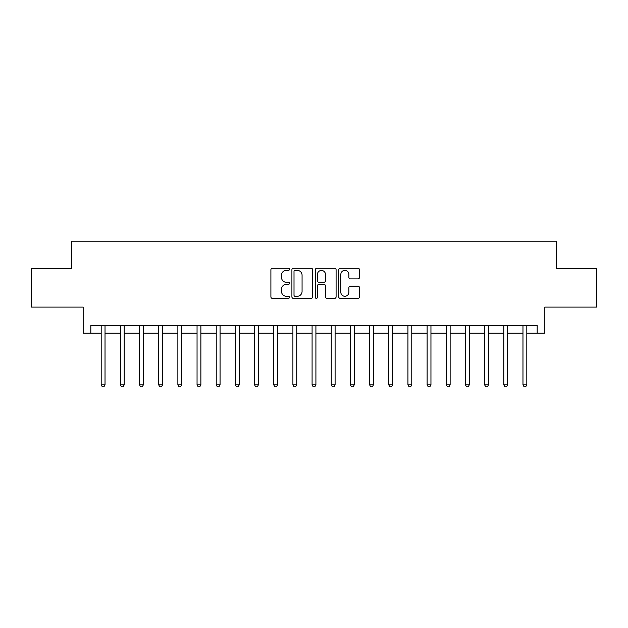 <?xml version="1.0" encoding="UTF-8"?>
<svg xmlns="http://www.w3.org/2000/svg" width="628" height="628" viewBox="0 0 628 628"><rect width="100%" height="100%" fill="white"/><g stroke="black" fill="none" stroke-linecap="round" stroke-linejoin="round"><path stroke-width="0.94" d="M289.461 269.326A1.052 1.052 0 0 0 288.409 268.266L272.411 268.266A1.507 1.507 0 0 0 270.904 269.773L270.904 296.871A1.507 1.507 0 0 0 272.411 298.379L288.409 298.379A1.052 1.052 0 0 0 289.461 297.327A1.052 1.052 0 0 0 288.409 296.275L286.337 296.275A4.82 4.82 0 0 1 281.517 291.455L281.517 289.194A4.82 4.82 0 0 1 286.337 284.382L288.409 284.382A1.052 1.052 0 0 0 289.461 283.322A1.052 1.052 0 0 0 288.409 282.27L286.337 282.27A4.82 4.82 0 0 1 281.517 277.45L281.517 275.197A4.82 4.82 0 0 1 286.337 270.378L288.409 270.378A1.052 1.052 0 0 0 289.461 269.326M357.999 278.879A1.507 1.507 0 0 0 359.506 277.38L359.506 269.773A1.507 1.507 0 0 0 357.999 268.266L340.235 268.266A1.507 1.507 0 0 0 338.728 269.773L338.728 296.871A1.507 1.507 0 0 0 340.235 298.379L357.999 298.379A1.507 1.507 0 0 0 359.506 296.871L359.506 287.687A1.507 1.507 0 0 0 357.999 286.187L350.393 286.187A1.507 1.507 0 0 0 348.893 287.687L348.893 292.248A4.027 4.027 0 0 1 344.866 296.275A4.027 4.027 0 0 1 340.839 292.248L340.839 274.405A4.027 4.027 0 0 1 344.866 270.378A4.027 4.027 0 0 1 348.893 274.405L348.893 277.38A1.507 1.507 0 0 0 350.393 278.879L357.999 278.879M90.832 333.17L90.832 325.5L537.168 325.5L537.168 333.17L544.837 333.17L544.837 307.1L596.6 307.1L596.6 268.753L556.337 268.753L556.337 241.144L71.663 241.144L71.663 268.753L31.4 268.753L31.4 307.1L83.163 307.1L83.163 333.17L101.187 333.17M312.681 269.773A1.507 1.507 0 0 0 311.174 268.266L293.409 268.266A1.507 1.507 0 0 0 291.91 269.773L291.91 296.871A1.507 1.507 0 0 0 293.409 298.379L311.174 298.379A1.507 1.507 0 0 0 312.681 296.871L312.681 269.773M316.826 268.266L334.591 268.266A1.507 1.507 0 0 1 336.09 269.773L336.09 296.871A1.507 1.507 0 0 1 334.591 298.379L326.984 298.379A1.507 1.507 0 0 1 325.477 296.871L325.477 285.881A1.507 1.507 0 0 0 323.977 284.382L318.93 284.382A1.507 1.507 0 0 0 317.423 285.881L317.423 297.327A1.052 1.052 0 0 1 316.371 298.379A1.052 1.052 0 0 1 315.319 297.327L315.319 269.773A1.507 1.507 0 0 1 316.826 268.266M105.025 333.17L120.356 333.17M124.195 333.17L139.534 333.17M143.365 333.17L158.703 333.17M162.542 333.17L177.873 333.17M181.712 333.17L197.051 333.17M200.882 333.17L216.22 333.17M220.059 333.17L235.39 333.17M239.229 333.17L254.568 333.17M258.398 333.17L273.737 333.17M277.576 333.17L292.907 333.17M296.746 333.17L312.085 333.17M315.915 333.17L331.254 333.17M335.093 333.17L350.424 333.17M354.263 333.17L369.602 333.17M373.432 333.17L388.771 333.17M392.61 333.17L407.941 333.17M411.78 333.17L427.119 333.17M430.949 333.17L446.288 333.17M450.127 333.17L465.458 333.17M469.297 333.17L484.635 333.17M488.466 333.17L503.805 333.17M507.644 333.17L522.975 333.17M526.814 333.17L537.168 333.17M295.066 270.378A1.052 1.052 0 0 0 294.014 271.429L294.014 295.215A1.052 1.052 0 0 0 295.066 296.275L297.248 296.275A4.82 4.82 0 0 0 302.068 291.455L302.068 275.197A4.82 4.82 0 0 0 297.248 270.378L295.066 270.378M325.477 274.483A4.027 4.027 0 0 0 321.45 270.456A4.027 4.027 0 0 0 317.423 274.483L317.423 280.763A1.507 1.507 0 0 0 318.93 282.27L323.977 282.27A1.507 1.507 0 0 0 325.477 280.763L325.477 274.483M105.214 325.5L105.135 325.697A1.531 1.531 0 0 0 105.025 326.27L105.025 384.862L101.187 384.862L101.187 326.27A1.531 1.531 0 0 0 101.077 325.697L100.998 325.5M105.025 384.862L103.871 386.856L102.34 386.856L101.187 384.862M124.383 325.5L124.305 325.697A1.531 1.531 0 0 0 124.195 326.27L124.195 384.862L120.356 384.862L120.356 326.27A1.531 1.531 0 0 0 120.246 325.697L120.168 325.5M124.195 384.862L123.041 386.856L121.51 386.856L120.356 384.862M143.553 325.5L143.474 325.697A1.531 1.531 0 0 0 143.365 326.27L143.365 384.862L139.534 384.862L139.534 326.27A1.531 1.531 0 0 0 139.424 325.697L139.345 325.5M143.365 384.862L142.218 386.856L140.68 386.856L139.534 384.862M162.731 325.5L162.652 325.697A1.531 1.531 0 0 0 162.542 326.27L162.542 384.862L158.703 384.862L158.703 326.27A1.531 1.531 0 0 0 158.594 325.697L158.515 325.5M162.542 384.862L161.388 386.856L159.857 386.856L158.703 384.862M181.9 325.5L181.822 325.697A1.531 1.531 0 0 0 181.712 326.27L181.712 384.862L177.873 384.862L177.873 326.27A1.531 1.531 0 0 0 177.763 325.697L177.685 325.5M181.712 384.862L180.558 386.856L179.027 386.856L177.873 384.862M201.07 325.5L200.991 325.697A1.531 1.531 0 0 0 200.882 326.27L200.882 384.862L197.051 384.862L197.051 326.27A1.531 1.531 0 0 0 196.941 325.697L196.862 325.5M200.882 384.862L199.735 386.856L198.197 386.856L197.051 384.862M220.247 325.5L220.169 325.697A1.531 1.531 0 0 0 220.059 326.27L220.059 384.862L216.22 384.862L216.22 326.27A1.531 1.531 0 0 0 216.111 325.697L216.032 325.5M220.059 384.862L218.905 386.856L217.374 386.856L216.22 384.862M239.417 325.5L239.339 325.697A1.531 1.531 0 0 0 239.229 326.27L239.229 384.862L235.39 384.862L235.39 326.27A1.531 1.531 0 0 0 235.28 325.697L235.202 325.5M239.229 384.862L238.075 386.856L236.544 386.856L235.39 384.862M258.587 325.5L258.508 325.697A1.531 1.531 0 0 0 258.398 326.27L258.398 384.862L254.568 384.862L254.568 326.27A1.531 1.531 0 0 0 254.458 325.697L254.379 325.5M258.398 384.862L257.252 386.856L255.714 386.856L254.568 384.862M277.764 325.5L277.686 325.697A1.531 1.531 0 0 0 277.576 326.27L277.576 384.862L273.737 384.862L273.737 326.27A1.531 1.531 0 0 0 273.627 325.697L273.549 325.5M277.576 384.862L276.422 386.856L274.891 386.856L273.737 384.862M296.934 325.5L296.856 325.697A1.531 1.531 0 0 0 296.746 326.27L296.746 384.862L292.907 384.862L292.907 326.27A1.531 1.531 0 0 0 292.797 325.697L292.719 325.5M296.746 384.862L295.592 386.856L294.061 386.856L292.907 384.862M316.104 325.5L316.025 325.697A1.531 1.531 0 0 0 315.915 326.27L315.915 384.862L312.085 384.862L312.085 326.27A1.531 1.531 0 0 0 311.975 325.697L311.896 325.5M315.915 384.862L314.769 386.856L313.231 386.856L312.085 384.862M335.281 325.5L335.203 325.697A1.531 1.531 0 0 0 335.093 326.27L335.093 384.862L331.254 384.862L331.254 326.27A1.531 1.531 0 0 0 331.144 325.697L331.066 325.5M335.093 384.862L333.939 386.856L332.408 386.856L331.254 384.862M354.451 325.5L354.373 325.697A1.531 1.531 0 0 0 354.263 326.27L354.263 384.862L350.424 384.862L350.424 326.27A1.531 1.531 0 0 0 350.314 325.697L350.236 325.5M354.263 384.862L353.109 386.856L351.578 386.856L350.424 384.862M373.621 325.5L373.542 325.697A1.531 1.531 0 0 0 373.432 326.27L373.432 384.862L369.602 384.862L369.602 326.27A1.531 1.531 0 0 0 369.492 325.697L369.413 325.5M373.432 384.862L372.286 386.856L370.748 386.856L369.602 384.862M392.798 325.5L392.72 325.697A1.531 1.531 0 0 0 392.61 326.27L392.61 384.862L388.771 384.862L388.771 326.27A1.531 1.531 0 0 0 388.661 325.697L388.583 325.5M392.61 384.862L391.456 386.856L389.925 386.856L388.771 384.862M411.968 325.5L411.89 325.697A1.531 1.531 0 0 0 411.78 326.27L411.78 384.862L407.941 384.862L407.941 326.27A1.531 1.531 0 0 0 407.831 325.697L407.753 325.5M411.78 384.862L410.626 386.856L409.095 386.856L407.941 384.862M431.138 325.5L431.059 325.697A1.531 1.531 0 0 0 430.949 326.27L430.949 384.862L427.119 384.862L427.119 326.27A1.531 1.531 0 0 0 427.009 325.697L426.93 325.5M430.949 384.862L429.803 386.856L428.265 386.856L427.119 384.862M450.315 325.5L450.237 325.697A1.531 1.531 0 0 0 450.127 326.27L450.127 384.862L446.288 384.862L446.288 326.27A1.531 1.531 0 0 0 446.178 325.697L446.1 325.5M450.127 384.862L448.973 386.856L447.442 386.856L446.288 384.862M469.485 325.5L469.406 325.697A1.531 1.531 0 0 0 469.297 326.27L469.297 384.862L465.458 384.862L465.458 326.27A1.531 1.531 0 0 0 465.348 325.697L465.27 325.5M469.297 384.862L468.143 386.856L466.612 386.856L465.458 384.862M488.655 325.5L488.576 325.697A1.531 1.531 0 0 0 488.466 326.27L488.466 384.862L484.635 384.862L484.635 326.27A1.531 1.531 0 0 0 484.526 325.697L484.447 325.5M488.466 384.862L487.32 386.856L485.782 386.856L484.635 384.862M507.832 325.5L507.754 325.697A1.531 1.531 0 0 0 507.644 326.27L507.644 384.862L503.805 384.862L503.805 326.27A1.531 1.531 0 0 0 503.695 325.697L503.617 325.5M507.644 384.862L506.49 386.856L504.959 386.856L503.805 384.862M527.002 325.5L526.923 325.697A1.531 1.531 0 0 0 526.814 326.27L526.814 384.862L522.975 384.862L522.975 326.27A1.531 1.531 0 0 0 522.865 325.697L522.786 325.5M526.814 384.862L525.66 386.856L524.129 386.856L522.975 384.862"/></g></svg>
